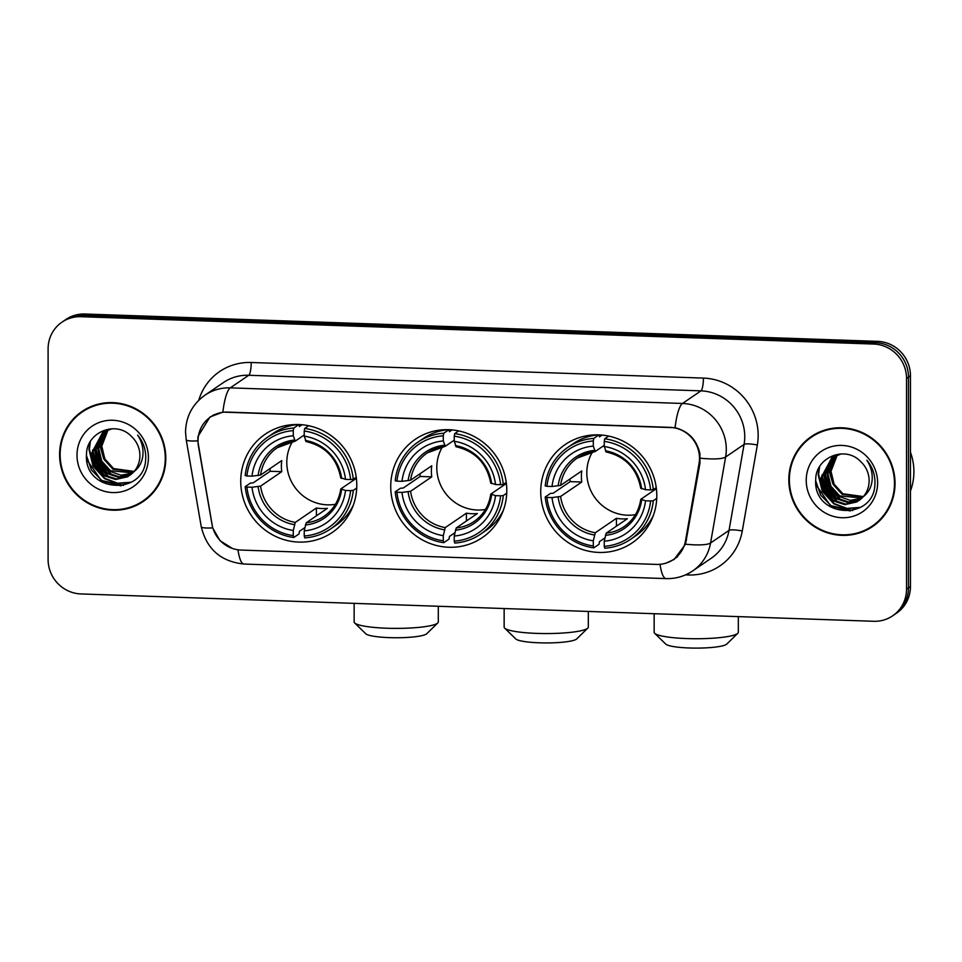 <?xml version="1.0" encoding="UTF-8"?>
<svg xmlns="http://www.w3.org/2000/svg" width="962" height="962" viewBox="0 0 962 962"><rect width="100%" height="100%" fill="white"/><g stroke="black" fill="none" stroke-linecap="round" stroke-linejoin="round"><path stroke-width="1.44" d="M390.728 486.483A59.476 57.347 -124.3 0 0 422.102 539.766A59.476 57.347 -124.3 0 0 482.299 537.614A59.476 57.347 -124.3 0 0 506.794 490.488A59.476 57.347 -124.3 0 0 475.42 437.193A59.476 57.347 -124.3 0 0 415.223 439.357A59.476 57.347 -124.3 0 0 390.728 486.483M540.728 491.654A59.476 57.347 -124.3 0 0 572.101 544.937A59.476 57.347 -124.3 0 0 632.299 542.784A59.476 57.347 -124.3 0 0 656.793 495.658A59.476 57.347 -124.3 0 0 625.42 442.376A59.476 57.347 -124.3 0 0 565.235 444.528A59.476 57.347 -124.3 0 0 540.728 491.654M240.728 481.301A59.476 57.347 -124.3 0 0 272.09 534.595A59.476 57.347 -124.3 0 0 332.287 532.431A59.476 57.347 -124.3 0 0 356.782 485.305A59.476 57.347 -124.3 0 0 325.421 432.022A59.476 57.347 -124.3 0 0 265.223 434.187A59.476 57.347 -124.3 0 0 240.728 481.301M198.016 441.017A30.303 29.209 -124.3 0 0 198.473 446.236L211.989 524.326A30.303 29.209 -124.3 0 0 241.101 550.072L656.421 564.405A30.303 29.209 -124.3 0 0 673.508 559.487A30.303 29.209 -124.3 0 0 685.533 540.668L699.049 463.504A30.303 29.209 -124.3 0 0 669.937 427.356L227.585 412.097A30.303 29.209 -124.3 0 0 210.498 417.015A30.303 29.209 -124.3 0 0 198.016 441.017M59.596 454.581A54.425 52.477 -124.3 0 0 88.3 503.342A54.425 52.477 -124.3 0 0 143.386 501.37A54.425 52.477 -124.3 0 0 165.801 458.249A54.425 52.477 -124.3 0 0 137.097 409.487A54.425 52.477 -124.3 0 0 82.01 411.459A54.425 52.477 -124.3 0 0 59.596 454.581M133.622 505.964A54.425 52.477 -124.3 0 0 144.36 500.685M788.816 479.737A54.425 52.477 -124.3 0 0 817.532 528.499A54.425 52.477 -124.3 0 0 872.606 526.527A54.425 52.477 -124.3 0 0 895.033 483.405A54.425 52.477 -124.3 0 0 866.317 434.644A54.425 52.477 -124.3 0 0 811.243 436.616A54.425 52.477 -124.3 0 0 788.816 479.737M862.854 531.12A54.425 52.477 -124.3 0 0 873.592 525.841M232.335 548.424L219.973 540.644L212.662 527.885L197.763 440.861L198.004 436.435L209.981 416.979L222.859 412.121L675.059 427.717C688.527 431.253 696.813 439.935 699.915 453.751L699.951 463.275L685.497 544.203L674.182 559.415L665.439 563.383M892.664 615.824L896.596 613.131A33.67 32.455 -124.3 0 0 910.461 586.459L910.461 375.757L908.489 377.104A33.67 32.455 -124.3 0 0 875.648 342.7L82.912 315.356A33.67 32.455 -124.3 0 0 63.937 320.815A33.67 32.455 -124.3 0 1 82.912 315.356L875.648 342.7A33.67 32.455 -124.3 0 1 908.489 377.104L908.489 587.806L908.489 377.104L906.529 378.451A33.67 32.455 -124.3 0 0 873.676 344.047L80.952 316.702A33.67 32.455 -124.3 0 0 61.965 322.162A33.67 32.455 -124.3 0 0 48.1 348.833L48.1 559.535A33.67 32.455 -124.3 0 0 80.952 593.939L873.676 621.284A33.67 32.455 -124.3 0 0 892.664 615.824A33.67 32.455 -124.3 0 0 906.529 589.153L906.529 378.451M894.624 614.477A33.67 32.455 -124.3 0 0 908.489 587.806A33.67 32.455 -124.3 0 1 894.624 614.477M812.229 435.954A54.425 52.477 -124.3 0 0 803.402 444.035M83.009 410.798A54.425 52.477 -124.3 0 0 74.182 418.879M910.461 375.757A33.67 32.455 -124.3 0 0 877.621 341.354L84.884 314.009A33.67 32.455 -124.3 0 0 65.909 319.468L61.965 322.162M93.747 405.519A53.872 51.936 -124.3 0 0 84.295 410.582L82.335 411.928A53.872 51.936 -124.3 0 0 60.149 454.605A53.872 51.936 -124.3 0 0 88.552 502.861A53.872 51.936 -124.3 0 0 143.073 500.901A53.872 51.936 -124.3 0 0 165.26 458.225A53.872 51.936 -124.3 0 0 136.844 409.968A53.872 51.936 -124.3 0 0 82.335 411.928M103.595 458.549L99.639 444.733M133.862 471.801L112.855 469.143L104.064 459.475L101.01 446.657L107.612 429.978M134.187 471.416L113.636 468.602L104.846 458.946L101.792 446.115L108.069 429.81M132.528 473.196L120.984 475.18L109.728 471.272L100.938 461.604L97.883 448.785L105.844 430.735M132.876 472.859L110.51 470.743L101.719 461.075L98.665 448.256L106.277 430.543M131.109 474.458L118.723 477.368L106.602 473.412L97.811 463.744L94.757 450.913L104.161 431.625M131.469 474.158L119.408 476.827L107.383 472.871L98.593 463.215L95.539 450.384L104.569 431.397M134.127 471.488A25.361 24.447 -124.3 0 0 139.911 455.591A25.361 24.447 -124.3 0 0 131.373 436.363C115.933 419.877 86.46 432.323 86.508 454.256C83.369 493.097 144.997 496.464 145.683 458.886L145.743 456.998C145.647 448.785 142.953 441.462 137.638 435.064C141.967 441.714 143.675 448.797 142.773 456.277C141.859 462.65 138.973 467.724 134.127 471.488L127.705 476.755L115.596 479.497L103.475 475.541L94.685 465.873L91.63 453.054L102.549 432.635L111.881 428.763M129.978 475.324L116.378 478.968L104.257 475.012L95.466 465.343L92.412 452.525L102.946 432.371M77.008 455.182A36.58 35.269 -124.3 0 0 112.698 492.568A36.58 35.269 -124.3 0 0 148.401 457.647A36.58 35.269 -124.3 0 0 112.698 420.262A36.58 35.269 -124.3 0 0 77.008 455.182M143.073 500.901L145.046 499.567A53.872 51.936 -124.3 0 0 153.198 492.604M123.497 485.389L101.864 480.543L91.45 469.961L86.46 455.615M131.193 482.227L117.677 483.213L104.99 478.415L93.446 465.861L89.382 449.194L90.356 441.63M111.664 478.258L108.117 476.274L97.318 465.067L92.58 449.939M114.791 476.118L111.243 474.146L100.445 462.926L95.707 447.811M121.056 485.87L101.479 480.808L86.676 459.523M130.652 482.539L117.208 483.465L104.605 478.679L93.049 466.125L88.985 449.458L89.791 442.616M109.464 477.585L97.511 466.281L92.412 452.344M112.59 475.444L100.637 464.153L95.539 450.204M822.967 430.675A53.872 51.936 -124.3 0 0 813.527 435.738L811.555 437.085A53.872 51.936 -124.3 0 0 789.369 479.761A53.872 51.936 -124.3 0 0 817.772 528.018A53.872 51.936 -124.3 0 0 872.293 526.058A53.872 51.936 -124.3 0 0 894.48 483.381A53.872 51.936 -124.3 0 0 866.065 435.125A53.872 51.936 -124.3 0 0 811.555 437.085M910.461 490.921A56.109 54.1 -124.3 0 0 913.9 471.693A56.109 54.1 -124.3 0 0 910.461 452.236M832.815 483.706L828.871 469.889M863.082 496.945L842.087 494.3L833.284 484.632L830.23 471.813L836.832 455.134M863.407 496.572L842.868 493.759L834.066 484.102L831.012 471.272L837.289 454.966M861.76 498.352L850.204 500.336L838.96 496.428L830.158 486.76L827.104 473.941L835.064 455.892M862.096 498.015L839.742 495.899L830.94 486.231L827.885 473.412L835.497 455.699M860.329 499.615L847.943 502.525L835.834 498.556L827.031 488.9L823.977 476.07L833.381 456.782M860.689 499.314L848.64 501.984L836.615 498.027L827.813 488.359L824.759 475.541L833.789 456.553M863.347 496.645A25.361 24.447 -124.3 0 0 869.131 480.747A25.361 24.447 -124.3 0 0 860.593 461.507C845.165 445.033 815.68 457.479 815.728 479.413C812.601 518.253 874.217 521.62 874.915 484.03L874.963 482.154C874.879 473.929 872.173 466.618 866.858 460.221C871.187 466.871 872.895 473.953 871.993 481.433C871.079 487.806 868.193 492.881 863.347 496.645L856.926 501.899L844.816 504.653L832.707 500.697L823.905 491.029L820.851 478.21L831.781 457.792L841.113 453.92M859.198 500.48L845.598 504.124L833.489 500.168L824.687 490.5L821.632 477.681L832.166 457.527M806.228 480.339A36.58 35.269 -124.3 0 0 841.918 517.724A36.58 35.269 -124.3 0 0 877.621 482.804A36.58 35.269 -124.3 0 0 841.918 445.418A36.58 35.269 -124.3 0 0 806.228 480.339M872.293 526.058L874.266 524.723A53.872 51.936 -124.3 0 0 882.419 517.76M852.717 510.545L831.084 505.699L820.67 495.117L815.68 480.772M860.425 507.383L846.897 508.369L834.21 503.571L822.666 491.017L818.602 474.35L819.576 466.786M840.884 503.415L837.337 501.43L826.538 490.223L821.813 475.096M844.011 501.274L840.463 499.302L829.665 488.083L824.939 472.967M850.276 511.026L830.699 505.964L815.908 484.68M859.884 507.695L846.428 508.621L833.826 503.835L822.269 491.281L818.205 474.615L819.011 467.76M838.684 502.741L826.731 491.438L821.632 477.501M841.81 500.601L829.857 489.309L824.759 475.36M437.806 622.931L426.719 633.754A30.856 4.738 180 0 1 389.454 637.638A30.856 4.738 180 0 1 365.74 633.754L354.653 622.931A42.087 6.457 0 0 0 387.001 628.234A42.087 6.457 0 0 0 437.806 622.931A42.087 6.457 0 0 0 438.311 621.933L438.311 606.264M292.568 441.522A41.522 40.031 -124.3 0 0 286.796 462.421A41.522 40.031 -124.3 0 0 335.413 504.292M356.722 488.035L353.282 490.379L350.589 490.644A53.415 51.503 -124.3 0 1 304.232 535.99L304.232 530.856A48.256 46.525 -124.3 0 0 345.514 490.464L340.885 488.876L356.373 478.306M304.858 527.597L299.435 531.301L299.038 533.91L293.771 537.505L293.278 535.618A53.415 51.503 -124.3 0 1 246.921 487.061L251.996 487.241A48.256 46.525 -124.3 0 0 293.278 530.483L295.262 522.414L316.414 507.984A41.522 40.031 -124.3 0 0 327.369 508.357L306.217 522.799L304.232 530.856M293.278 430.627L293.771 428.054A55.664 53.668 -124.3 0 0 267.869 437.001A55.664 53.668 -124.3 0 0 245.214 475.565L246.921 475.974A53.415 51.503 -124.3 0 1 293.278 430.627L293.278 435.762A48.256 46.525 -124.3 0 0 251.996 476.154L260.606 475.024L281.746 460.582A41.522 40.031 -124.3 0 0 281.385 466.113A41.522 40.031 -124.3 0 0 281.746 471.669L260.606 486.111L251.996 487.241M299.038 424.458L299.435 426.539L302.056 424.747M246.921 487.061L245.214 486.652L250.481 483.056L253.186 482.864L270.166 471.272A53.307 51.395 55.7 0 1 269.961 468.626M304.232 535.99L304.726 537.89A55.664 53.668 -124.3 0 0 330.627 528.944L335.894 525.348A55.664 53.668 -124.3 0 0 353.343 505.146M353.282 479.292A55.664 53.668 -124.3 0 0 304.726 428.439L304.232 431A53.415 51.503 -124.3 0 1 350.589 479.557L353.282 479.292L356.241 477.272M308.67 425.745L304.726 428.439M330.627 528.944A55.664 53.668 -124.3 0 0 353.282 490.379M245.214 486.652A55.664 53.668 -124.3 0 0 293.771 537.505M350.589 479.557L345.514 479.377A48.256 46.525 -124.3 0 0 304.232 436.135L304.232 431M345.514 490.464L350.589 490.644M293.278 530.483L293.278 535.618M304.232 436.135L306.217 441.486M340.885 477.789L345.514 479.377M305.351 525.024A43.17 41.619 -124.3 0 0 341.63 489.526L340.885 488.876M298.292 424.519A55.664 53.668 -124.3 0 0 273.136 433.405L267.869 437.001M293.771 428.054L298.929 424.543M251.996 476.154L246.921 475.974M304.232 434.992L295.262 441.113L293.278 435.762M295.262 441.113L277.333 447.655A41.522 40.031 -124.3 0 0 260.606 475.024M270.166 471.272L281.746 471.669M316.414 507.984L316.414 515.836M354.136 603.366L354.136 621.933A42.087 6.457 0 0 0 354.653 622.931M587.806 628.102L576.719 638.924A30.856 4.738 180 0 1 539.466 642.82A30.856 4.738 180 0 1 515.74 638.924L504.653 628.102A42.087 6.457 0 0 0 537 633.405A42.087 6.457 0 0 0 587.806 628.102A42.087 6.457 0 0 0 588.311 627.104L588.311 611.447M442.568 446.693A41.522 40.031 -124.3 0 0 436.796 467.592A41.522 40.031 -124.3 0 0 485.425 509.475M506.733 493.205L503.282 495.55L500.589 495.815A53.415 51.503 -124.3 0 1 454.232 541.161L454.232 536.038A48.256 46.525 -124.3 0 0 495.526 495.646L490.885 494.059L506.385 483.477M454.858 532.78L449.434 536.471L449.05 539.081L443.783 542.688L443.29 540.788A53.415 51.503 -124.3 0 1 396.933 492.243L401.996 492.412A48.256 46.525 -124.3 0 0 443.29 535.654L445.274 527.597L466.426 513.155A41.522 40.031 -124.3 0 0 477.368 513.528L456.216 527.97L454.232 536.038M443.29 435.798L443.783 433.237A55.664 53.668 -124.3 0 0 417.869 442.171A55.664 53.668 -124.3 0 0 395.226 480.735L396.933 481.144A53.415 51.503 -124.3 0 1 443.29 435.798L443.29 440.933A48.256 46.525 -124.3 0 0 401.996 481.325L410.606 480.194L431.758 465.764A41.522 40.031 -124.3 0 0 431.385 471.296A41.522 40.031 -124.3 0 0 431.758 476.851L410.606 491.281L401.996 492.412M449.05 429.641L449.434 431.71L452.068 429.918M396.933 492.243L395.226 491.822L400.493 488.227L403.198 488.047L420.178 476.455A53.307 51.395 55.7 0 1 419.973 473.809M454.232 541.161L454.725 543.061A55.664 53.668 -124.3 0 0 480.639 534.126L485.906 530.531A55.664 53.668 -124.3 0 0 503.342 510.329M503.282 484.463A55.664 53.668 -124.3 0 0 454.725 433.609L454.232 436.183A53.415 51.503 -124.3 0 1 500.589 484.728L503.282 484.463L506.252 482.443M458.682 430.916L454.725 433.609M480.639 534.126A55.664 53.668 -124.3 0 0 503.282 495.55M395.226 491.822A55.664 53.668 -124.3 0 0 443.783 542.688M500.589 484.728L495.526 484.547A48.256 46.525 -124.3 0 0 454.232 441.305L454.232 436.183M495.526 495.646L500.589 495.815M443.29 535.654L443.29 540.788M454.232 441.305L456.216 446.657M490.885 482.972L495.526 484.547M455.351 530.206A43.17 41.619 -124.3 0 0 491.63 494.708L490.885 494.059M448.304 429.689A55.664 53.668 -124.3 0 0 423.136 438.576L417.869 442.171M443.783 433.237L448.929 429.713M401.996 481.325L396.933 481.144M454.232 440.163L445.274 446.284L443.29 440.933M445.274 446.284L427.332 452.837A41.522 40.031 -124.3 0 0 410.606 480.194M420.178 476.455L431.758 476.851M466.426 513.155L466.426 521.007M504.148 608.537L504.148 627.104A42.087 6.457 0 0 0 504.653 628.102M737.806 633.285L726.719 644.107A30.856 4.738 180 0 1 689.465 647.991A30.856 4.738 180 0 1 665.752 644.107L654.665 633.285A42.087 6.457 0 0 0 687.012 638.576A42.087 6.457 0 0 0 737.806 633.285A42.087 6.457 0 0 0 738.323 632.274L738.323 616.618M592.568 451.863A41.522 40.031 -124.3 0 0 586.808 472.775A41.522 40.031 -124.3 0 0 635.425 514.646M656.733 498.376L653.294 500.733L650.601 500.986A53.415 51.503 -124.3 0 1 604.244 546.344L604.244 541.209A48.256 46.525 -124.3 0 0 645.526 500.817L640.896 499.23L656.385 488.66M604.857 537.95L599.446 541.654L599.049 544.264L593.782 547.859L593.289 545.959A53.415 51.503 -124.3 0 1 546.933 497.414L552.008 497.594A48.256 46.525 -124.3 0 0 593.289 540.836L595.274 532.768L616.426 518.326A41.522 40.031 -124.3 0 0 627.38 518.71L606.228 533.14L604.244 541.209M593.289 440.969L593.782 438.407A55.664 53.668 -124.3 0 0 567.881 447.342A55.664 53.668 -124.3 0 0 545.226 485.918L546.933 486.327A53.415 51.503 -124.3 0 1 593.289 440.969L593.289 446.103A48.256 46.525 -124.3 0 0 552.008 486.495L560.605 485.377L581.757 470.935A41.522 40.031 -124.3 0 0 581.385 476.467A41.522 40.031 -124.3 0 0 581.757 482.022L560.605 496.464L552.008 497.594M599.049 434.812L599.446 436.88L602.068 435.089M546.933 497.414L545.226 497.005L550.492 493.41L553.198 493.217L570.177 481.625A53.307 51.395 55.7 0 1 569.973 478.98M604.244 546.344L604.737 548.232A55.664 53.668 -124.3 0 0 630.639 539.297L635.906 535.702A55.664 53.668 -124.3 0 0 653.342 515.5M653.294 489.646A55.664 53.668 -124.3 0 0 604.737 438.78L604.244 441.354A53.415 51.503 -124.3 0 1 650.601 489.898L653.294 489.646L656.252 487.614M608.681 436.087L604.737 438.78M630.639 539.297A55.664 53.668 -124.3 0 0 653.294 500.733M545.226 497.005A55.664 53.668 -124.3 0 0 593.782 547.859M650.601 489.898L645.526 489.73A48.256 46.525 -124.3 0 0 604.244 446.488L604.244 441.354M645.526 500.817L650.601 500.986M593.289 540.836L593.289 545.959M604.244 446.488L606.228 451.839M640.896 488.143L645.526 489.73M605.351 535.377A43.17 41.619 -124.3 0 0 641.642 499.879L640.896 499.23M598.304 434.872A55.664 53.668 -124.3 0 0 573.148 443.747L567.881 447.342M593.782 438.407L598.941 434.884M552.008 486.495L546.933 486.327M604.244 445.334L595.274 451.455L593.289 446.103M595.274 451.455L577.344 458.008A41.522 40.031 -124.3 0 0 560.605 485.377M570.177 481.625L581.757 482.022M616.426 518.326L616.426 526.178M654.148 613.708L654.148 632.274A42.087 6.457 0 0 0 654.665 633.285M685.533 540.668L686.519 539.995M699.049 463.504L700.023 462.83M198.749 400.288A56.109 54.1 55.7 0 1 251.214 362.494L703.414 378.09A11.219 2.429 -88 0 1 700.949 390.861L248.749 375.264A44.889 43.278 -124.3 0 0 223.437 382.551L204.978 395.154A44.889 43.278 55.7 0 1 230.291 387.866A39.274 8.514 92 0 0 222.859 412.121M703.414 378.09A56.109 54.1 55.7 0 1 758.164 435.425A56.109 54.1 55.7 0 1 757.334 445.033L742.267 531.012A56.109 54.1 55.7 0 1 688.359 574.975L685.545 574.879M744.756 436.736A44.889 43.278 -124.3 0 0 700.949 390.861L682.491 403.463A44.889 43.278 55.7 0 1 726.286 449.338A44.889 43.278 55.7 0 1 725.625 457.01L710.569 542.989A44.889 43.278 55.7 0 1 692.748 570.875L711.207 558.273A44.889 43.278 -124.3 0 0 729.028 530.399L744.083 444.408A44.889 43.278 -124.3 0 0 744.756 436.736M204.978 395.154C192.412 404.256 185.931 416.558 185.534 432.034L186.195 439.694A39.274 4.461 -9.8 0 0 197.763 440.861M675.059 427.717A39.274 8.514 -88 0 1 682.491 403.463L230.291 387.866L248.749 375.264A11.219 2.429 -88 0 0 251.214 362.494M660.04 564.297A39.274 8.514 92 0 0 666.077 578.607C675.781 578.871 684.667 576.286 692.748 570.875M666.077 578.607L243.987 564.045A39.274 8.514 -88 0 1 237.963 549.795M685.497 544.203A39.274 7.419 9.9 0 0 710.569 542.989L729.028 530.399A11.219 2.116 -170.1 0 1 742.267 531.012M243.987 564.045C220.947 561.64 206.698 549.206 201.25 526.719A39.274 4.461 -9.8 0 0 212.662 527.885M700.336 458.201A39.274 7.419 9.9 0 0 725.625 457.01L744.083 444.408A11.219 2.116 -170.1 0 1 757.334 445.033M873.676 344.047L877.621 341.354M80.952 316.702L84.884 314.009M906.529 589.153L910.461 586.459M688.335 573.532A11.219 2.429 -88 0 1 688.359 574.975M306.217 522.799A41.522 40.031 -124.3 0 0 324.146 516.245C333.441 509.692 338.973 500.625 340.752 489.057M260.606 486.111A41.522 40.031 -124.3 0 0 295.262 522.414M341.63 478.439A43.17 41.619 -124.3 0 0 305.351 440.44M258.117 486.652A43.17 41.619 -124.3 0 0 294.396 524.651M294.396 440.067A43.17 41.619 -124.3 0 0 258.117 475.565M294.961 441.137A41.522 40.031 -124.3 0 0 277.333 447.655M456.216 527.97A41.522 40.031 -124.3 0 0 474.158 521.416C483.441 514.874 488.973 505.808 490.752 494.227M410.606 491.281A41.522 40.031 -124.3 0 0 445.274 527.597M491.63 483.621A43.17 41.619 -124.3 0 0 455.351 445.61M408.116 491.822A43.17 41.619 -124.3 0 0 444.396 529.822M444.396 445.238A43.17 41.619 -124.3 0 0 408.116 480.735M444.961 446.32A41.522 40.031 -124.3 0 0 427.332 452.837M606.228 533.14A41.522 40.031 -124.3 0 0 624.158 526.599C633.453 520.045 638.984 510.978 640.764 499.398M560.605 496.464A41.522 40.031 -124.3 0 0 595.274 532.768M641.642 488.792A43.17 41.619 -124.3 0 0 605.351 450.793M558.128 497.005A43.17 41.619 -124.3 0 0 594.408 535.004M594.408 450.408A43.17 41.619 -124.3 0 0 558.128 485.906M594.973 451.491A41.522 40.031 -124.3 0 0 577.344 458.008M673.508 559.487L677.525 556.745M210.498 417.015L213.72 414.814M186.195 439.694L201.25 526.719M289.706 424.939L287.217 426.635M340.752 477.994C336.892 458.213 325.3 446.055 305.988 441.546M349.819 512.999L347.33 514.694M439.718 430.11L437.229 431.818M490.752 483.177C486.892 463.383 475.312 451.238 455.988 446.717M499.819 518.169L497.33 519.865M589.718 435.293L587.229 436.988M640.764 488.347C636.904 468.554 625.312 456.409 606 451.899M649.831 523.34L647.342 525.048"/></g></svg>
